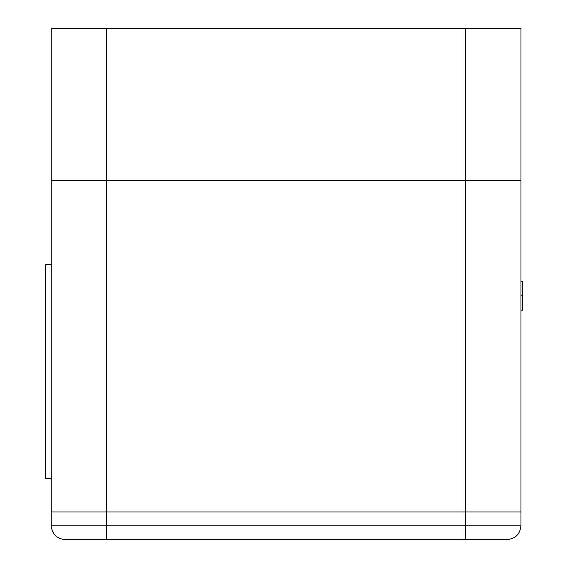 <?xml version="1.0" encoding="UTF-8"?>
<svg xmlns="http://www.w3.org/2000/svg" width="568" height="568" viewBox="0 0 568 568"><rect width="100%" height="100%" fill="white"/><g stroke="black" fill="none" stroke-linecap="round" stroke-linejoin="round"><path stroke-width="0.85" d="M465.682 28.4L520.948 28.4L520.948 511.967L51.198 511.967L51.198 180.375L106.464 180.375L51.198 180.375L51.198 28.4L465.682 28.4L465.682 180.375L520.948 180.375L106.464 180.375L465.682 180.375L465.682 511.967L51.198 511.967L51.198 525.783C52.078 534.119 56.679 538.72 65.015 539.6L106.464 539.6L65.015 539.6M507.132 539.6L465.682 539.6L507.132 539.6C515.467 538.72 520.068 534.119 520.948 525.783L465.682 525.783L465.682 539.6L106.464 539.6L106.464 525.783L51.198 525.783M106.464 28.4L106.464 525.783L465.682 525.783L465.682 511.967L520.948 511.967L520.948 525.783M522.333 295.743L522.333 281.238L522.333 310.249L522.333 281.238L522.333 310.249L522.333 281.238L522.333 310.249L522.333 295.743L520.948 295.743M51.475 264.66L45.667 264.66L45.667 478.668L51.475 478.668M520.948 281.238L522.333 281.238L520.948 281.238M520.948 310.249L522.333 310.249L520.948 310.249"/></g></svg>
